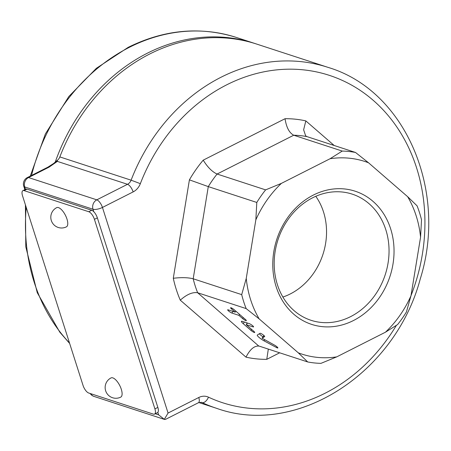 <?xml version="1.0" encoding="UTF-8"?>
<svg xmlns="http://www.w3.org/2000/svg" width="451" height="451" viewBox="0 0 451 451"><rect width="100%" height="100%" fill="white"/><g stroke="black" fill="none" stroke-linecap="round" stroke-linejoin="round"><path stroke-width="0.68" d="M55.247 162.056A179.351 152.427 -71.9 0 1 254.313 43.307A179.351 152.427 -71.9 0 1 255.514 43.702M298.286 352.817L259.178 318.908L246.167 308.597L197.651 292.755C192.588 291.921 186.799 294.39 180.276 300.163L245.992 357.147C250.034 349.221 254.432 345.545 259.19 346.114L307.706 361.956L298.286 352.817A101.334 86.124 -71.9 0 0 336.739 356.871L320.977 363.354A107.609 91.457 -71.9 0 1 307.706 361.956M234.334 309.848L245.451 319.488A2.824 0.502 35 0 1 246.347 320.644A2.824 0.502 35 0 1 244.938 320.187A2.824 0.502 35 0 1 242.621 318.564L238.917 315.35L231.842 313.039A2.824 0.502 35 0 1 229.102 311.404A2.824 0.502 35 0 1 227.67 309.814A2.824 0.502 35 0 1 228.133 309.826L235.208 312.137L231.504 308.924A2.824 0.502 35 0 1 230.602 307.762A2.824 0.502 35 0 1 232.017 308.219A2.824 0.502 35 0 1 234.334 309.848M253.823 331.338A2.824 0.502 35 0 1 254.725 332.494A2.824 0.502 35 0 1 253.31 332.037A2.824 0.502 35 0 1 250.993 330.414L243.213 323.666A5.654 1.003 35 0 1 241.415 321.349A5.654 1.003 35 0 1 242.334 321.377L249.409 323.683A2.824 0.502 35 0 1 252.143 325.318A2.824 0.502 35 0 1 253.575 326.913A2.824 0.502 35 0 1 253.118 326.896L246.235 324.675L253.823 331.338M264.669 336.576L262.065 338.211L274.49 345.1A2.824 0.502 35 0 1 276.88 346.74A2.824 0.502 35 0 1 277.85 347.958A2.824 0.502 35 0 1 276.581 347.58L263.976 340.809A5.649 1.003 35 0 1 259.195 337.523A5.649 1.003 35 0 1 257.256 335.082A5.649 1.003 35 0 1 257.312 335.031L260.097 333.283A2.824 0.502 35 0 1 262.753 334.58A2.824 0.502 35 0 1 264.692 336.553A2.824 0.502 35 0 1 264.669 336.576L264.709 336.519M246.167 308.597A107.609 91.457 -71.9 0 1 241.702 294.621L246.252 278.408L255.847 219.834A101.334 86.124 -71.9 0 1 281.373 183.388L330.081 158.729A101.334 86.124 -71.9 0 1 368.529 162.777L407.642 196.687A101.334 86.124 -71.9 0 1 420.563 237.187L410.974 295.76L406.424 311.968A107.609 91.457 -71.9 0 1 397.613 324.551L385.442 332.207L336.739 356.871M255.847 219.834L256.799 202.454L208.289 186.613L189.409 179.853L173.291 278.273C181.347 277.32 187.982 277.489 193.191 278.78L241.702 294.621M264.083 335.651L262.065 338.211M263.001 336.886A5.649 1.003 35 0 1 259.331 333.763M247.154 323.361L246.381 322.696M239.582 314.398L238.917 315.35M235.687 311.455L236.487 311.714M235.873 311.184L235.208 312.137M256.799 202.454A107.609 91.457 -71.9 0 1 265.611 189.877L281.373 183.388M330.081 158.729L342.247 151.068L293.736 135.227C289.266 132.882 286.368 127.379 285.049 118.714L203.209 160.156C207.623 167.253 212.252 171.882 217.094 174.035L265.611 189.877M342.247 151.068A107.609 91.457 -71.9 0 1 355.518 152.466L368.529 162.777M334.208 145.51L305.829 120.902L303.63 129.803L305.66 135.864L307.007 136.625L355.518 152.466M407.642 196.687L417.062 205.825A107.609 91.457 -71.9 0 1 421.522 219.806L420.563 237.187M268.328 349.097L266.772 359.334L279.671 352.8M258.705 345.99L197.651 292.755A107.609 91.457 -71.9 0 1 193.191 278.78L208.289 186.613A107.609 91.457 -71.9 0 1 217.094 174.035L293.736 135.227A107.609 91.457 -71.9 0 1 307.007 136.625M396.384 325.351A172.175 146.333 -71.9 0 1 208.486 397.173A14.347 12.194 108.1 0 0 198.767 397.5A7.177 2.881 -116.9 0 1 198.412 402.732L165.528 419.379L164.316 419.345L168.065 413.048L102.45 207.443A7.177 2.881 -116.9 0 0 96.802 199.844L28.526 177.547A7.177 6.1 108.1 0 0 24.715 186.945A7.177 2.447 162.3 0 1 23.74 186.156L24.856 189.657M133.146 191.9L102.45 207.443A7.177 2.447 162.3 0 1 92.991 209.236A7.177 6.1 -71.9 0 1 96.802 199.844L127.503 184.301A7.177 2.881 -116.9 0 1 133.146 191.9A14.347 12.194 108.1 0 0 140.346 183.658L131.1 180.18A7.177 6.1 -71.9 0 1 127.503 184.301L57.367 161.396A7.177 5.835 -138.1 0 0 55.129 162.151L53.432 163.662M164.316 419.345L158.611 414.841L155.268 413.753M90.826 393.712A7.177 6.1 108.1 0 0 93.966 396.401A7.177 7.177 0 0 1 90.183 393.503M47.896 167.163A7.177 2.881 -116.9 0 1 49.074 167.146L28.526 177.547A7.177 2.881 -116.9 0 0 27.336 177.576A7.177 7.177 0 0 0 23.74 186.156M49.074 167.146L57.367 161.396L57.384 160.297L55.129 162.151M208.486 397.173A7.177 3.76 115 0 1 202.082 402.591A179.351 152.427 108.1 0 0 216.649 408.341C296.42 437.075 395.177 373.569 420.27 278.91C448.08 190.221 405.071 90.251 327.984 67.362L256.72 44.091A179.351 152.427 108.1 0 0 59.836 156.914A7.177 6.1 -71.9 0 1 57.384 160.297M259.178 318.908A101.334 86.124 -71.9 0 1 246.252 278.408M410.974 295.76A101.334 86.124 -71.9 0 1 385.442 332.207M282.89 297.046A62.661 53.257 108.1 0 0 315.785 196.303M353.432 320.543A70.057 59.543 108.1 0 0 372.96 201.326A70.057 59.543 108.1 0 0 273.83 251.523A70.057 59.543 108.1 0 0 353.432 320.543M312.644 197.78A66.359 56.398 -71.9 0 1 349.48 193.327A66.359 56.398 -71.9 0 1 389.044 250.271A66.359 56.398 -71.9 0 1 350.579 316.647A66.359 56.398 -71.9 0 1 308.337 319.331A66.359 56.398 -71.9 0 1 274.225 260.864A66.359 56.398 -71.9 0 1 312.644 197.78M154.913 408.882A7.177 2.881 63.1 0 1 154.563 414.108A7.177 2.881 63.1 0 1 153.368 414.131L88.684 393.013A7.177 2.881 63.1 0 1 83.04 385.413L22.55 195.869A7.177 2.881 63.1 0 1 22.905 190.643L25.831 189.161A7.177 2.881 63.1 0 1 27.026 189.138L91.711 210.256A7.177 2.881 63.1 0 1 93.78 211.705A7.177 2.881 -116.9 0 1 97.354 217.856L157.844 407.4L154.913 408.882L94.422 219.338L97.354 217.856M157.844 407.4A7.177 2.881 -116.9 0 1 157.822 412.377A7.177 2.881 63.1 0 1 157.489 412.626L154.563 414.108M56.702 207.64A10.762 4.324 63.1 0 1 65.423 215.29A10.762 4.324 63.1 0 1 66.421 226.842A10.762 10.762 0 0 1 50.833 218.064A10.762 10.762 0 0 1 56.702 207.64M91.711 210.256L88.779 211.739L24.095 190.621L27.026 189.138M88.779 211.739A7.177 2.881 63.1 0 1 94.422 219.338M22.905 190.643A7.177 2.881 63.1 0 1 24.095 190.621M111.042 377.91A10.762 4.324 63.1 0 1 119.757 385.554A10.762 4.324 63.1 0 1 120.761 397.111A10.762 10.762 0 0 1 105.173 388.334A10.762 10.762 0 0 1 111.042 377.91M31.531 175.45A179.351 152.427 -71.9 0 1 129.414 47.299A179.351 152.427 -71.9 0 1 236.347 37.439C200.351 26.226 164.311 29.518 128.225 47.327L96.339 68.315L68.851 96.491L45.354 133.998L30.273 176.087M69.505 342.997A179.351 152.427 -71.9 0 1 26.22 207.37M263.694 335.894L262.07 338.205M277.061 346.898L276.581 347.58M264.669 339.823L263.976 340.809M244.357 322.037L243.213 323.666M251.658 329.461L250.993 330.414M253.406 326.485L253.118 326.896M247.469 323.051L246.325 324.681M243.286 317.611L242.621 318.564M232.981 311.41L231.842 313.039M232 308.213L231.504 308.924M245.992 357.147A121.956 103.651 108.1 0 0 266.772 359.334M305.829 120.902A121.956 103.651 108.1 0 0 285.049 118.714M173.291 278.273A121.956 103.651 108.1 0 0 180.276 300.163M203.209 160.156A121.956 103.651 108.1 0 0 189.409 179.853M327.984 67.362A179.351 152.427 108.1 0 0 131.1 180.18L59.836 156.914M140.346 183.658A172.175 146.333 -71.9 0 1 338.301 78.66A172.175 146.333 -71.9 0 1 410.991 295.636M198.412 402.732L201.501 402.36A7.177 6.1 -71.9 0 1 202.082 402.591L201.022 402.241M198.767 397.5L168.065 413.048M25.482 189.341L24.715 186.945L92.991 209.236L93.78 211.705M157.822 412.377L158.611 414.841M254.313 43.307L236.347 37.439M69.663 343.487L59.746 332.088L37.247 292.665L25.792 246.81L25.425 204.878M247.39 323.023L246.235 324.675M164.57 419.453L93.966 396.401M27.336 177.576L47.879 167.169L53.641 163.471M216.649 408.341L198.852 402.529"/></g></svg>
